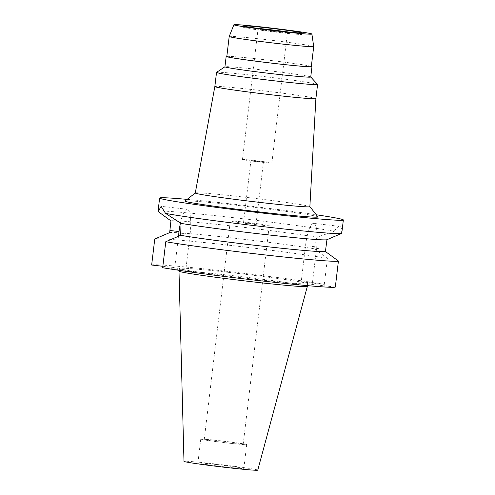 <?xml version="1.0" encoding="UTF-8"?>
<svg xmlns="http://www.w3.org/2000/svg" width="495" height="495" viewBox="0 0 495 495"><rect width="100%" height="100%" fill="white"/><g stroke="black" fill="none" stroke-linecap="round" stroke-linejoin="round"><path stroke-width="0.37" stroke-dasharray="2.48 1.86" d="M215.511 464.428A23.129 0.687 -173.2 0 1 243.837 468.474A23.129 0.687 -173.2 0 1 226.227 467.045A23.129 0.687 -173.2 0 1 197.907 462.998A23.129 0.687 -173.2 0 1 215.511 464.428M229.08 443.174A23.129 0.687 6.8 0 0 246.683 444.603A23.129 0.687 6.8 0 0 218.357 440.55A23.129 0.687 6.8 0 0 200.753 439.127A23.129 0.687 6.8 0 0 229.08 443.174M219.174 440.754A19.614 0.582 -173.2 0 1 243.194 444.188A19.614 0.582 -173.2 0 1 228.263 442.976A19.614 0.582 -173.2 0 1 204.243 439.541A19.614 0.582 -173.2 0 1 219.174 440.754M245.229 222.224A19.614 0.582 6.8 0 0 230.299 221.011A19.614 0.582 6.8 0 0 254.319 224.445A19.614 0.582 6.8 0 0 269.249 225.658A19.614 0.582 6.8 0 0 245.229 222.224M248.317 222.979L256.02 224.08L245.897 223.016L243.528 222.589L248.317 222.979M258.631 161.618L263.42 162.007L261.051 161.58L250.928 160.516L258.631 161.618M253.743 160.423A14.801 0.439 -173.2 0 1 271.873 163.016A14.801 0.439 -173.2 0 1 260.605 162.1A14.801 0.439 -173.2 0 1 242.476 159.508A14.801 0.439 -173.2 0 1 253.743 160.423M276.154 31.717A14.801 0.439 6.8 0 0 287.422 32.633A14.801 0.439 6.8 0 0 269.292 30.04A14.801 0.439 6.8 0 0 258.025 29.125A14.801 0.439 6.8 0 0 276.154 31.717M288.48 32.014A29.508 0.872 -173.2 0 1 302.024 34.372A29.508 0.872 -173.2 0 1 279.564 32.552A29.508 0.872 -173.2 0 1 243.422 27.386A29.508 0.872 -173.2 0 1 257.14 28.277M229.204 36.482A42.558 1.262 -173.2 0 1 261.589 39.117A42.558 1.262 -173.2 0 1 313.706 46.561M311.324 66.584A42.558 1.262 6.8 0 0 259.207 59.134A42.558 1.262 6.8 0 0 226.809 56.51M226.84 56.288A43.201 1.281 -173.2 0 1 259.052 59.097A43.201 1.281 -173.2 0 1 311.349 66.367M310.73 77.028A43.201 1.281 6.8 0 0 310.712 76.979A43.201 1.281 6.8 0 0 257.821 69.461A43.201 1.281 6.8 0 0 224.965 66.751A43.201 1.281 6.8 0 0 224.934 66.794M216.569 72.369A50.88 1.51 -173.2 0 1 255.259 75.562A50.88 1.51 -173.2 0 1 317.549 84.41M315.89 98.604L315.89 98.604A50.88 1.51 6.8 0 0 253.576 89.7A50.88 1.51 6.8 0 0 214.842 86.557L214.842 86.557M309.87 206.656A57.698 1.714 -173.2 0 0 309.851 206.607A57.698 1.714 -173.2 0 0 239.209 196.558A57.698 1.714 6.8 0 0 195.315 192.951A57.698 1.714 6.8 0 0 195.284 192.994M317.939 216.872A66.949 1.986 6.8 0 0 235.967 205.215A66.949 1.986 6.8 0 0 185.043 201.026M187.147 199.374A92.509 2.747 -173.2 0 1 230.045 203.767A92.509 2.747 -173.2 0 1 316.28 214.768M169.661 232.631A78.637 2.333 6.8 0 1 229.315 237.625A78.637 2.333 6.8 0 1 314.399 248.83L316.893 237.235L334.23 231.301A92.509 2.747 6.8 0 0 228.455 217.107A92.509 2.747 6.8 0 0 158.035 211.39M341.754 233.3A92.509 2.747 6.8 0 0 341.569 233.089L326.947 239.698A78.637 2.333 -173.2 0 1 326.91 239.716M334.23 231.301C336.581 227.706 338.481 226.054 339.929 226.351C341.247 226.735 341.791 228.981 341.569 233.089M335.325 287.044L312.24 284.464L316.546 248.379A23.772 5.631 -83.6 0 0 313.849 223.431A23.772 5.631 -83.6 0 0 313.681 223.4L339.929 226.351M313.681 223.4A23.772 5.631 -83.6 0 0 305.526 245.681L301.22 281.766L324.305 284.353A92.509 2.747 6.8 0 0 222.051 270.796A92.509 2.747 6.8 0 0 151.656 265.029M170.936 220.9A78.637 2.333 -173.2 0 1 230.72 225.844A78.637 2.333 -173.2 0 1 316.893 237.235M180.452 222.998A23.772 5.631 96.4 0 1 187.197 209.249A23.772 5.631 96.4 0 1 187.364 209.28A23.772 5.631 96.4 0 1 190.061 234.222L185.761 270.307L162.676 267.721M312.24 284.464L301.22 281.766M162.849 266.279L174.741 267.616L185.761 270.307M228.517 272.374A64.616 1.918 -173.2 0 1 307.655 283.691A64.616 1.918 -173.2 0 1 258.464 279.7A64.616 1.918 -173.2 0 1 179.326 268.389A64.616 1.918 -173.2 0 1 228.517 272.374M174.741 267.616L178.478 236.263M314.399 248.83L327.405 258.341A92.509 2.747 -173.2 0 0 225.151 244.79A92.509 2.747 -173.2 0 0 154.867 238.949M324.305 284.353L327.405 258.341M307.327 286.444A64.616 1.918 6.8 0 0 228.189 275.133A64.616 1.918 6.8 0 0 178.998 271.142M257.759 470.139A37.15 1.101 6.8 0 0 212.262 463.629A37.15 1.101 6.8 0 0 183.979 461.34M314.653 246.702L305.526 245.681M316.546 248.379L325.673 249.4M180.935 233.201L190.061 234.222M243.837 468.474L246.683 444.603M197.907 462.998L200.753 439.127M243.194 444.188L269.249 225.658M204.243 439.541L230.299 221.011M256.02 224.08L263.42 162.007M243.528 222.589L250.928 160.516M271.873 163.016L287.422 32.633M242.476 159.508L258.025 29.125M302.024 34.372L302.204 32.905M243.422 27.386L243.596 25.913M187.197 209.249L161.116 206.328M307.42 285.64L307.655 283.691M179.091 270.338L179.326 268.389"/><path stroke-width="0.74" d="M257.14 28.277A29.508 0.872 -173.2 0 1 265.883 29.205A29.508 0.872 -173.2 0 1 288.48 32.014M279.737 31.08A29.508 0.872 6.8 0 0 302.204 32.905A29.508 0.872 6.8 0 0 266.062 27.739A29.508 0.872 6.8 0 0 243.596 25.913A29.508 0.872 6.8 0 0 279.737 31.08M263.792 27.182A39.284 1.163 -173.2 0 1 311.906 34.05A39.284 1.163 -173.2 0 1 282.002 31.637A39.284 1.163 -173.2 0 1 233.894 24.75A39.284 1.163 -173.2 0 1 263.792 27.182M311.906 34.05L313.706 46.561A42.558 1.262 -173.2 0 1 313.706 46.567A42.558 1.262 -173.2 0 1 281.315 43.944A42.558 1.262 -173.2 0 1 229.197 36.494A42.558 1.262 -173.2 0 1 229.204 36.482L233.894 24.75M229.197 36.494L226.809 56.51A42.558 1.262 6.8 0 0 278.926 63.96A42.558 1.262 6.8 0 0 311.324 66.584L313.706 46.567M311.349 66.367A43.201 1.281 -173.2 0 1 311.968 66.664A43.201 1.281 -173.2 0 1 279.081 63.997A43.201 1.281 -173.2 0 1 226.166 56.43A43.201 1.281 -173.2 0 1 226.84 56.288M226.166 56.43L224.934 66.794A43.201 1.281 6.8 0 0 277.844 74.355A43.201 1.281 6.8 0 0 310.73 77.028L311.968 66.664M310.73 77.003L317.549 84.41A50.88 1.51 -173.2 0 1 317.573 84.466A50.88 1.51 -173.2 0 1 278.846 81.322A50.88 1.51 -173.2 0 1 216.532 72.419A50.88 1.51 -173.2 0 1 216.569 72.369L224.934 66.776M216.532 72.419L214.842 86.557A50.88 1.51 6.8 0 0 277.157 95.467A50.88 1.51 6.8 0 0 315.89 98.604L317.573 84.466M214.842 86.557L195.284 192.994A57.698 1.714 6.8 0 0 265.951 203.099A57.698 1.714 -173.2 0 0 309.87 206.656L315.89 98.604M195.29 192.97L185.043 201.026A66.949 1.986 6.8 0 0 266.997 212.801A66.949 1.986 6.8 0 0 317.939 216.872L309.87 206.632M316.28 214.768A92.509 2.747 -173.2 0 1 343.344 219.966A92.509 2.747 -173.2 0 1 272.924 214.248A92.509 2.747 -173.2 0 1 159.625 198.056A92.509 2.747 -173.2 0 1 187.147 199.374M326.947 239.698L325.419 251.522A78.637 2.333 6.8 0 1 265.765 246.535A78.637 2.333 6.8 0 1 180.681 235.323L180.997 223.363L165.553 213.394A92.509 2.747 6.8 0 0 271.334 227.589A92.509 2.747 6.8 0 0 341.612 233.423A92.509 2.747 6.8 0 0 341.754 233.3L343.344 219.966M159.625 198.056L158.035 211.39A92.509 2.747 6.8 0 0 158.14 211.544A92.509 2.747 6.8 0 0 158.221 211.6L170.936 220.9L169.661 232.631L154.867 238.949A92.509 2.747 -173.2 0 0 154.756 239.023L151.656 265.029L162.849 266.279M165.553 213.394L161.116 206.328L158.221 211.6M178.478 236.263L179.042 231.53A23.772 5.631 96.4 0 1 180.452 222.998M341.612 233.423L326.91 239.716A78.637 2.333 -173.2 0 1 267.17 234.754A78.637 2.333 -173.2 0 1 180.997 223.363M325.419 251.522L338.425 261.038L335.325 287.044A92.509 2.747 6.8 0 1 264.93 281.278A92.509 2.747 6.8 0 1 162.676 267.721L165.782 241.715L180.681 235.323M154.756 239.023L164.953 234.636M338.425 261.038A92.509 2.747 -173.2 0 1 268.03 255.272A92.509 2.747 -173.2 0 1 165.782 241.715M307.327 286.45L257.759 470.139A37.15 1.101 6.8 0 1 229.482 467.843A37.15 1.101 6.8 0 1 183.979 461.34L178.998 271.149A64.616 1.918 6.8 0 0 178.998 271.149A64.616 1.918 6.8 0 0 258.136 282.453A64.616 1.918 6.8 0 0 307.327 286.45A64.616 1.918 6.8 0 0 307.327 286.444L307.42 285.64M179.042 231.53L169.909 230.503M159.805 212.788L158.14 211.544M178.998 271.142L179.091 270.338"/></g></svg>

